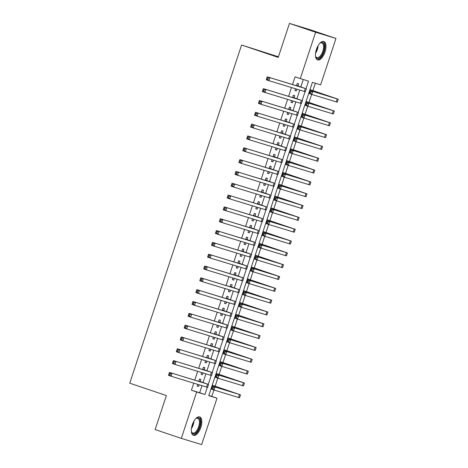 <?xml version="1.0" encoding="UTF-8"?>
<svg xmlns="http://www.w3.org/2000/svg" width="468" height="468" viewBox="0 0 468 468"><rect width="100%" height="100%" fill="white"/><g stroke="black" fill="none" stroke-linecap="round" stroke-linejoin="round"><path stroke-width="0.7" d="M192.278 424.815A9.717 4.487 -71.3 0 1 199.672 416.918A9.717 4.487 -71.3 0 1 200.86 427.43A9.717 4.487 -71.3 0 1 193.459 435.328A9.717 4.487 -71.3 0 1 192.278 424.815M316.432 49.403A9.717 4.487 -71.3 0 1 323.827 41.512A9.717 4.487 -71.3 0 1 325.014 52.024A9.717 4.487 -71.3 0 1 317.614 59.916A9.717 4.487 -71.3 0 1 316.432 49.403M278.413 56.798L241.582 45.022L129.741 383.187L166.38 395.559L155.136 429.554L181.309 438.387L196.654 391.979L204.908 394.501L207.289 387.288M241.582 45.022L278.22 57.394L289.458 23.4L309.81 29.613L335.983 38.446L320.633 84.854L312.384 82.339L208.757 395.671L217.006 398.192L201.661 444.6L181.309 438.387M208.81 395.519L211.776 396.425L213.899 389.99M215.157 386.194L217.813 378.162M219.065 374.371L221.721 366.339M222.979 362.548L225.634 354.516M226.886 350.725L229.542 342.693M230.8 338.896L233.456 330.87M234.708 327.073L237.364 319.041M238.621 315.251L241.277 307.219M242.529 303.428L245.185 295.396M246.437 291.605L249.093 283.573M250.351 279.776L253.007 271.75M254.259 267.953L256.914 259.921M258.172 256.131L260.828 248.099M262.08 244.308L264.736 236.276M265.994 232.485L268.65 224.453M269.901 220.662L272.557 212.63M273.815 208.833L276.471 200.807M277.723 197.01L280.379 188.978M281.631 185.188L284.287 177.156M285.544 173.365L288.2 165.333M289.452 161.542L292.108 153.51M293.366 149.713L296.022 141.687M297.274 137.89L299.93 129.858M301.187 126.067L303.843 118.035M305.095 114.245L307.751 106.213M309.003 102.422L311.665 94.39M312.916 90.599L315.35 83.246M211.776 396.425L217.006 398.192M200.205 381.502L200.889 379.437L199.514 379.016L198.742 381.344M197.742 384.38L197.168 386.112L198.543 386.527L199.116 384.801M204.118 369.679L204.803 367.608L203.428 367.193L202.656 369.521M201.649 372.557L201.082 374.283L202.457 374.704L203.024 372.973M208.026 357.856L208.71 355.785L207.336 355.37L206.564 357.698M205.563 360.729L204.99 362.46L206.365 362.881L206.938 361.15M211.94 346.033L212.624 343.962L211.244 343.541L210.477 345.875M209.471 348.906L208.898 350.637L210.272 351.058L210.846 349.327M215.847 334.21L216.532 332.14L215.157 331.718L214.385 334.053M213.385 337.083L212.811 338.814L214.186 339.236L214.759 337.504M219.755 322.382L220.44 320.317L219.065 319.896L218.299 322.224M217.292 325.26L216.719 326.992L218.094 327.407L218.667 325.681M223.669 310.559L224.353 308.494L222.979 308.073L222.206 310.401M221.206 313.437L220.633 315.163L222.007 315.584L222.581 313.852M227.577 298.736L228.261 296.665L226.886 296.25L226.114 298.578M225.114 301.614L224.541 303.34L225.915 303.761L226.489 302.03M231.49 286.913L232.175 284.842L230.8 284.421L230.028 286.755M229.022 289.786L228.454 291.517L229.829 291.938L230.402 290.207M235.398 275.09L236.083 273.019L234.708 272.598L233.936 274.932M232.935 277.963L232.362 279.694L233.737 280.116L234.31 278.384M239.312 263.262L239.996 261.197L238.621 260.775L237.849 263.104M236.843 266.14L236.276 267.871L237.65 268.287L238.218 266.561M243.22 251.439L243.904 249.374L242.529 248.953L241.757 251.281M240.757 254.317L240.183 256.049L241.558 256.464L242.131 254.738M247.133 239.616L247.818 237.545L246.437 237.13L245.671 239.458M244.665 242.494L244.091 244.22L245.466 244.641L246.039 242.91M251.041 227.793L251.725 225.722L250.351 225.301L249.579 227.635M248.578 230.665L248.005 232.397L249.38 232.818L249.953 231.087M254.949 215.97L255.633 213.899L254.259 213.478L253.492 215.812M252.486 218.843L251.913 220.574L253.287 220.995L253.861 219.264M258.863 204.147L259.547 202.077L258.172 201.655L257.4 203.989M256.4 207.02L255.826 208.751L257.201 209.173L257.774 207.441M262.77 192.319L263.455 190.254L262.08 189.832L261.308 192.161M260.307 195.197L259.734 196.929L261.109 197.344L261.682 195.618M266.684 180.496L267.368 178.425L265.994 178.01L265.221 180.338M264.215 183.374L263.648 185.1L265.023 185.521L265.59 183.789M270.592 168.673L271.276 166.602L269.901 166.187L269.129 168.515M268.129 171.551L267.556 173.277L268.93 173.698L269.504 171.967M274.505 156.85L275.19 154.779L273.815 154.358L273.043 156.692M272.037 159.723L271.469 161.454L272.844 161.875L273.411 160.144M278.413 145.027L279.098 142.956L277.723 142.535L276.951 144.869M275.95 147.9L275.377 149.631L276.752 150.052L277.325 148.321M282.327 133.199L283.011 131.134L281.631 130.712L280.864 133.041M279.858 136.077L279.285 137.808L280.66 138.224L281.233 136.498M286.235 121.376L286.919 119.311L285.544 118.89L284.772 121.218M283.772 124.254L283.199 125.986L284.573 126.401L285.147 124.675M290.142 109.553L290.827 107.482L289.452 107.067L288.686 109.395M287.68 112.431L287.106 114.157L288.481 114.578L289.054 112.846M294.056 97.73L294.741 95.659L293.366 95.238L292.594 97.572M291.593 100.602L291.02 102.334L292.395 102.755L292.968 101.024M306.049 88.68L308.529 81.163L295.045 76.881L292.518 84.532M291.511 87.563L288.604 96.355M287.604 99.386L284.696 108.178M283.69 111.214L280.782 120.001M279.782 123.037L276.875 131.824M275.874 134.86L272.967 143.653M271.961 146.683L269.053 155.475M268.053 158.506L265.145 167.298M264.139 170.329L261.232 179.121M260.231 182.157L257.324 190.944M256.318 193.98L253.41 202.773M252.41 205.803L249.502 214.596M248.496 217.626L245.589 226.418M244.589 229.449L241.681 238.241M240.681 241.277L237.773 250.064M236.767 253.1L233.86 261.887M232.859 264.923L229.952 273.716M228.946 276.746L226.038 285.538M225.038 288.569L222.13 297.361M221.124 300.397L218.217 309.184M217.216 312.22L214.309 321.007M213.303 324.043L210.395 332.836M209.395 335.866L206.487 344.659M205.487 347.689L202.58 356.481M201.573 359.512L198.666 368.304M197.666 371.34L194.758 380.127M193.752 383.163L191.424 390.213L199.672 392.728L202.006 385.679M203.065 382.467L205.914 373.856M206.979 370.644L209.822 362.033M210.887 358.821L213.736 350.21M214.794 346.999L217.643 338.382M218.708 335.176L221.557 326.559M222.616 323.347L225.465 314.736M226.53 311.524L229.379 302.913M230.437 299.701L233.286 291.09M234.351 287.878L237.2 279.267M238.259 276.056L241.108 267.439M242.172 264.233L245.016 255.616M246.08 252.404L248.929 243.793M249.988 240.581L252.837 231.97M253.902 228.758L256.751 220.147M257.809 216.936L260.658 208.319M261.723 205.113L264.572 196.496M265.631 193.284L268.48 184.673M269.545 181.461L272.394 172.85M273.452 169.638L276.301 161.027M277.366 157.815L280.209 149.204M281.274 145.993L284.123 137.376M285.182 134.17L288.031 125.553M289.095 122.341L291.944 113.73M293.003 110.518L295.852 101.907M296.917 98.695L299.766 90.084M300.825 86.872L303.246 79.554M297.964 85.907L298.648 83.836L297.274 83.415L296.501 85.749M295.501 88.78L294.928 90.511L296.303 90.932L296.876 89.201M289.458 23.4L315.631 32.239L335.983 38.446M191.424 390.213L196.654 391.979M300.28 78.647L315.631 32.239M208.289 384.275L211.203 375.465M212.197 372.452L215.11 363.636M216.105 360.629L219.024 351.813M220.018 348.806L222.932 339.99M223.926 336.983L226.845 328.167M227.84 325.155L230.753 316.345M231.748 313.332L234.661 304.522M235.661 301.509L238.575 292.693M239.569 289.686L242.482 280.87M243.483 277.863L246.396 269.047M247.391 266.04L250.304 257.224M251.298 254.212L254.218 245.402M255.212 242.389L258.125 233.573M259.12 230.566L262.039 221.75M263.034 218.743L265.947 209.927M266.941 206.92L269.855 198.104M270.855 195.092L273.768 186.282M274.763 183.269L277.676 174.459M278.671 171.446L281.59 162.63M282.584 159.623L285.498 150.807M286.492 147.8L289.411 138.984M290.406 135.977L293.319 127.161M294.313 124.149L297.233 115.339M298.227 112.326L301.14 103.51M302.135 100.503L305.048 91.687M199.672 392.728L204.908 394.501M294.939 90.47L296.303 90.932M291.032 102.293L292.395 102.755M287.124 114.116L288.481 114.578M283.21 125.945L284.573 126.401M279.302 137.767L280.66 138.224M275.389 149.59L276.752 150.052M271.481 161.413L272.844 161.875M267.567 173.236L268.93 173.698M263.659 185.065L265.023 185.521M259.746 196.888L261.109 197.344M255.838 208.71L257.201 209.173M251.93 220.533L253.287 220.995M248.017 232.356L249.38 232.818M244.109 244.179L245.466 244.641M240.195 256.008L241.558 256.464M236.287 267.831L237.65 268.287M232.374 279.653L233.737 280.116M228.466 291.476L229.829 291.938M224.552 303.299L225.915 303.761M220.644 315.128L222.007 315.584M216.737 326.951L218.094 327.407M212.823 338.774L214.186 339.236M208.915 350.596L210.272 351.058M205.002 362.419L206.365 362.881M201.094 374.248L202.457 374.704M197.18 386.071L198.543 386.527M296.589 85.486L302.685 87.633L267.234 76.816L305.3 88.516L296.601 85.457M268.059 78.103L269.849 77.7L268.872 80.654L266.257 79.771L267.234 76.816L266.62 78.934L267.667 79.285L268.059 78.103L267.012 77.752M267.667 79.285L268.872 80.654L305.341 91.757L306.318 88.797M266.257 79.771L266.62 78.934M310.998 91.886L309.951 91.535L309.559 92.717L310.606 93.068L310.998 91.886L312.788 91.482L311.811 94.442L309.196 93.553L310.173 90.599L338.259 99.228L309.98 89.604M309.968 89.645L335.299 98.251L310.173 90.599L309.951 91.535M308.985 92.6L309.459 92.758M310.606 93.068L311.811 94.442L337.282 102.182L338.259 99.228M309.196 93.553L309.559 92.717M319.702 43.425A8.406 3.879 -71.3 0 1 320.27 42.986A8.406 3.879 -71.3 0 1 324.014 44.062A8.406 3.879 -71.3 0 1 323.599 51.562A8.406 3.879 -71.3 0 1 319.369 57.962A8.406 3.879 -71.3 0 1 315.672 56.587A8.406 3.879 -71.3 0 1 315.49 55.897M315.572 56.254A7.786 3.592 108.7 0 0 316.871 57.628A7.786 3.592 108.7 0 0 322.797 51.304A7.786 3.592 108.7 0 0 321.849 42.88A7.786 3.592 108.7 0 0 319.983 43.191M317.082 59.652A9.652 4.458 108.7 0 0 324.149 51.732A9.652 4.458 108.7 0 0 323.248 41.4M195.548 418.831A8.406 3.879 -71.3 0 1 196.115 418.392A8.406 3.879 -71.3 0 1 196.156 418.363A8.406 3.879 -71.3 0 1 200.263 422.832A8.406 3.879 -71.3 0 1 195.302 433.321A8.406 3.879 -71.3 0 1 191.517 431.999A8.406 3.879 -71.3 0 1 191.336 431.303M191.418 431.66A7.786 3.592 108.7 0 0 192.717 433.04A7.786 3.592 108.7 0 0 194.811 432.59A7.786 3.592 108.7 0 0 199.152 424.815A7.786 3.592 108.7 0 0 197.695 418.287A7.786 3.592 108.7 0 0 195.829 418.597M192.927 435.059A9.652 4.458 108.7 0 0 195.238 434.427A9.652 4.458 108.7 0 0 200.556 425.096A9.652 4.458 108.7 0 0 199.093 416.812M292.681 97.309L298.777 99.456L263.326 88.639L301.392 100.339L292.693 97.28M264.145 89.926L265.941 89.523L264.964 92.477L262.349 91.593L263.326 88.639L262.712 90.757L263.759 91.108L264.145 89.926L263.104 89.575M263.759 91.108L264.964 92.477L301.433 103.58L302.41 100.626M262.349 91.593L262.712 90.757M288.768 109.132L294.863 111.279L259.412 100.462L297.484 112.168L288.779 109.102M260.237 101.749L262.033 101.345L261.05 104.305L258.435 103.422L259.412 100.462L258.798 102.58L259.845 102.931L260.237 101.749L259.19 101.398M259.845 102.931L261.05 104.305L297.519 115.403L298.502 112.449M258.435 103.422L258.798 102.58M284.86 120.96L290.956 123.107L255.505 112.285L293.571 123.991L284.872 120.925M256.329 113.578L258.12 113.174L257.143 116.128L254.528 115.245L255.505 112.285L254.89 114.403L255.937 114.759L256.329 113.578L255.282 113.221M255.937 114.759L257.143 116.128L293.611 127.226L294.588 124.272M254.528 115.245L254.89 114.403M280.946 132.783L287.042 134.93L251.591 124.114L289.663 135.814L280.958 132.748M252.416 125.401L254.212 124.997L253.235 127.951L250.614 127.068L251.591 124.114L250.977 126.225L252.024 126.582L252.416 125.401L251.369 125.044M252.024 126.582L253.235 127.951L289.704 139.049L290.681 136.094M250.614 127.068L250.977 126.225M307.084 103.709L306.037 103.358L305.645 104.539L306.692 104.896L307.084 103.709L308.88 103.305L307.903 106.265L305.282 105.382L306.259 102.422L334.345 111.051L306.066 101.427M306.054 101.468L331.391 110.074L306.259 102.422L306.037 103.358M305.077 104.422L305.545 104.58M306.692 104.896L307.903 106.265L333.368 114.005L334.345 111.051M305.282 105.382L305.645 104.539M303.176 115.537L302.129 115.181L301.737 116.362L302.784 116.719L303.176 115.537L304.966 115.134L303.989 118.088L301.374 117.205L302.351 114.251L330.437 122.873L302.158 113.25M302.147 113.291L327.477 121.896L302.351 114.251L302.129 115.181M301.17 116.251L301.638 116.409M302.784 116.719L303.989 118.088L329.46 125.828L330.437 122.873M301.374 117.205L301.737 116.362M299.263 127.36L298.215 127.003L297.829 128.185L298.871 128.542L299.263 127.36L301.059 126.957L300.082 129.911L297.461 129.028L298.444 126.073L326.524 134.696L298.251 125.079M298.233 125.114L323.569 133.719L298.444 126.073L298.215 127.003M297.256 128.074L297.724 128.232M298.871 128.542L300.082 129.911L325.547 137.656L326.524 134.696M297.461 129.028L297.829 128.185M295.355 139.183L294.308 138.832L293.916 140.014L294.963 140.365L295.355 139.183L297.145 138.78L296.168 141.734L293.553 140.85L294.53 137.896L322.616 146.519L294.337 136.902M294.325 136.943L319.662 145.542L294.53 137.896L294.308 138.832M293.348 139.897L293.816 140.055M294.963 140.365L296.168 141.734L321.639 149.479L322.616 146.519M293.553 140.85L293.916 140.014M277.038 144.606L283.134 146.753L247.683 135.936L285.749 147.636L277.05 144.577M248.508 137.223L250.298 136.82L249.321 139.774L246.706 138.891L247.683 135.936L247.069 138.054L248.116 138.405L248.508 137.223L247.461 136.867M248.116 138.405L249.321 139.774L285.79 150.877L286.767 147.917M246.706 138.891L247.069 138.054M291.441 151.006L290.394 150.655L290.008 151.837L291.055 152.188L291.441 151.006L293.237 150.602L292.26 153.557L289.645 152.673L290.622 149.719L318.702 158.348L290.429 148.725M290.412 148.766L315.748 157.371L290.622 149.719L290.394 150.655M289.435 151.72L289.908 151.878M291.055 152.188L292.26 153.557L317.725 161.302L318.702 158.348M289.645 152.673L290.008 151.837M273.131 156.429L279.221 158.576L243.769 147.759L281.841 159.459L273.136 156.4M244.594 149.046L246.39 148.643L245.413 151.597L242.793 150.714L243.769 147.759L243.155 149.877L244.202 150.228L244.594 149.046L243.547 148.695M244.202 150.228L245.413 151.597L281.882 162.7L282.859 159.74M242.793 150.714L243.155 149.877M287.533 162.829L286.486 162.478L286.094 163.66L287.141 164.011L287.533 162.829L289.329 162.425L288.346 165.385L285.732 164.502L286.709 161.542L314.794 170.171L286.515 160.547M286.504 160.588L311.84 169.194L286.709 161.542L286.486 162.478M285.527 163.543L285.995 163.701M287.141 164.011L288.346 165.385L313.817 173.125L314.794 170.171M285.732 164.502L286.094 163.66M269.217 168.252L275.313 170.399L239.862 159.582L277.928 171.282L269.229 168.223M240.687 160.869L242.477 160.465L241.5 163.426L238.885 162.542L239.862 159.582L239.247 161.7L240.295 162.051L240.687 160.869L239.639 160.518M240.295 162.051L241.5 163.426L277.969 174.523L278.946 171.569M238.885 162.542L239.247 161.7M283.626 174.658L282.578 174.301L282.186 175.482L283.234 175.839L283.626 174.658L285.416 174.254L284.439 177.208L281.824 176.325L282.801 173.365L310.887 181.994L282.608 172.37M282.59 172.411L307.926 181.017L282.801 173.365L282.578 174.301M281.613 175.365L282.087 175.529M283.234 175.839L284.439 177.208L309.904 184.948L310.887 181.994M281.824 176.325L282.186 175.482M265.309 180.075L271.405 182.227L235.954 171.405L274.02 183.111L265.315 180.045M236.773 172.692L238.569 172.288L237.592 175.248L234.971 174.365L235.954 171.405L235.34 173.523L236.381 173.88L236.773 172.692L235.726 172.341M236.381 173.88L237.592 175.248L274.061 186.346L275.038 183.392M234.971 174.365L235.34 173.523M279.712 186.48L278.665 186.124L278.273 187.305L279.32 187.662L279.712 186.48L281.508 186.077L280.531 189.031L277.91 188.148L278.887 185.193L306.973 193.816L278.694 184.193M278.682 184.234L304.019 192.839L278.887 185.193L278.665 186.124M277.705 187.194L278.173 187.352M279.32 187.662L280.531 189.031L305.996 196.776L306.973 193.816M277.91 188.148L278.273 187.305M261.396 191.903L267.491 194.05L232.04 183.234L270.106 194.934L261.407 191.868M232.865 184.521L234.655 184.117L233.678 187.071L231.063 186.188L232.04 183.234L231.426 185.346L232.473 185.702L232.865 184.521L231.818 184.164M232.473 185.702L233.678 187.071L270.147 198.169L271.124 195.214M231.063 186.188L231.426 185.346M275.804 198.303L274.757 197.946L274.365 199.134L275.412 199.485L275.804 198.303L277.594 197.9L276.617 200.854L274.002 199.971L274.979 197.016L303.065 205.639L274.786 196.022M274.774 196.063L300.105 204.662L274.979 197.016L274.757 197.946M273.792 199.017L274.266 199.175M275.412 199.485L276.617 200.854L302.088 208.599L303.065 205.639M274.002 199.971L274.365 199.134M257.488 203.726L263.583 205.873L228.132 195.057L266.198 206.757L257.499 203.691M228.951 196.344L230.747 195.94L229.77 198.894L227.155 198.011L228.132 195.057L227.518 197.174L228.565 197.525L228.951 196.344L227.91 195.987M228.565 197.525L229.77 198.894L266.239 209.997L267.216 207.037M227.155 198.011L227.518 197.174M271.89 210.126L270.843 209.775L270.451 210.957L271.498 211.308L271.89 210.126L273.686 209.722L272.709 212.677L270.089 211.793L271.066 208.839L299.151 217.468L270.873 207.845M270.861 207.886L296.197 216.485L271.066 208.839L270.843 209.775M269.884 210.84L270.352 210.998M271.498 211.308L272.709 212.677L298.174 220.422L299.151 217.468M270.089 211.793L270.451 210.957M253.574 215.549L259.67 217.696L224.219 206.879L262.291 218.579L253.586 215.52M225.044 208.166L226.84 207.763L225.857 210.717L223.242 209.834L224.219 206.879L223.605 208.997L224.652 209.348L225.044 208.166L223.996 207.815M224.652 209.348L225.857 210.717L262.326 221.82L263.308 218.86M223.242 209.834L223.605 208.997M267.983 221.949L266.935 221.598L266.544 222.78L267.591 223.131L267.983 221.949L269.773 221.545L268.796 224.505L266.181 223.622L267.158 220.662L295.244 229.291L266.965 219.667M266.953 219.708L292.284 228.314L267.158 220.662L266.935 221.598M265.976 222.663L266.444 222.821M267.591 223.131L268.796 224.505L294.267 232.245L295.244 229.291M266.181 223.622L266.544 222.78M249.666 227.372L255.762 229.519L220.311 218.702L258.377 230.402L249.678 227.343M221.136 219.989L222.926 219.586L221.949 222.546L219.334 221.656L220.311 218.702L219.697 220.82L220.744 221.171L221.136 219.989L220.089 219.638M220.744 221.171L221.949 222.546L258.418 233.643L259.395 230.689M219.334 221.656L219.697 220.82M264.069 233.772L263.022 233.421L262.636 234.603L263.677 234.959L264.069 233.772L265.865 233.368L264.888 236.328L262.267 235.445L263.25 232.485L291.33 241.114L263.057 231.49M263.039 231.531L288.376 240.137L263.25 232.485L263.022 233.421M262.062 234.486L262.53 234.643M263.677 234.959L264.888 236.328L290.353 244.068L291.33 241.114M262.267 235.445L262.636 234.603M260.161 245.601L259.114 245.244L258.722 246.425L259.769 246.782L260.161 245.601L261.951 245.197L260.974 248.151L258.359 247.268L259.336 244.314L287.422 252.936L259.143 243.313M259.132 243.354L284.468 251.959L259.336 244.314L259.114 245.244M258.155 246.314L258.623 246.472M259.769 246.782L260.974 248.151L286.445 255.891L287.422 252.936M258.359 247.268L258.722 246.425M256.248 257.423L255.2 257.067L254.814 258.248L255.861 258.605L256.248 257.423L258.043 257.02L257.067 259.974L254.452 259.091L255.429 256.136L283.509 264.759L255.236 255.142M255.218 255.177L280.554 263.782L255.429 256.136L255.2 257.067M254.241 258.137L254.715 258.295M255.861 258.605L257.067 259.974L282.532 267.719L283.509 264.759M254.452 259.091L254.814 258.248M245.753 239.195L251.848 241.348L216.397 230.525L254.469 242.231L245.764 239.166M217.222 231.812L219.018 231.408L218.041 234.369L215.42 233.485L216.397 230.525L215.783 232.643L216.83 232.994L217.222 231.812L216.175 231.461M216.83 232.994L218.041 234.369L254.51 245.466L255.487 242.512M215.42 233.485L215.783 232.643M241.845 251.023L247.941 253.17L212.49 242.354L250.555 254.054L241.857 250.988M213.314 243.641L215.104 243.237L214.128 246.191L211.513 245.308L212.49 242.354L211.875 244.466L212.922 244.822L213.314 243.641L212.267 243.284M212.922 244.822L214.128 246.191L250.596 257.289L251.573 254.335M211.513 245.308L211.875 244.466M237.937 262.846L244.027 264.993L208.576 254.177L246.648 265.877L237.943 262.811M209.401 255.464L211.197 255.06L210.22 258.014L207.599 257.131L208.576 254.177L207.962 256.288L209.009 256.645L209.401 255.464L208.354 255.107M209.009 256.645L210.22 258.014L246.689 269.112L247.666 266.157M207.599 257.131L207.962 256.288M252.34 269.246L251.293 268.895L250.901 270.077L251.948 270.428L252.34 269.246L254.136 268.843L253.153 271.797L250.538 270.913L251.515 267.959L279.601 276.588L251.322 266.965M251.31 267.006L276.646 275.605L251.515 267.959L251.293 268.895M250.333 269.96L250.801 270.118M251.948 270.428L253.153 271.797L278.624 279.542L279.601 276.588M250.538 270.913L250.901 270.077M234.023 274.669L240.119 276.816L204.668 265.999L242.734 277.7L234.035 274.64M205.493 267.286L207.283 266.883L206.306 269.837L203.691 268.954L204.668 265.999L204.054 268.117L205.101 268.468L205.493 267.286L204.446 266.935M205.101 268.468L206.306 269.837L242.775 280.94L243.752 277.98M203.691 268.954L204.054 268.117M248.432 281.069L247.385 280.718L246.993 281.9L248.04 282.251L248.432 281.069L250.222 280.665L249.245 283.62L246.63 282.736L247.607 279.782L275.693 288.411L247.414 278.788M247.402 278.829L272.733 287.434L247.607 279.782L247.385 280.718M246.42 281.783L246.893 281.941M248.04 282.251L249.245 283.62L274.71 291.365L275.693 288.411M246.63 282.736L246.993 281.9M230.116 286.492L236.211 288.639L200.76 277.822L238.826 289.522L230.121 286.463M201.579 279.109L203.375 278.706L202.398 281.66L199.777 280.777L200.76 277.822L200.146 279.94L201.193 280.291L201.579 279.109L200.532 278.758M201.193 280.291L202.398 281.66L238.867 292.763L239.844 289.803M199.777 280.777L200.146 279.94M244.518 292.892L243.471 292.541L243.079 293.723L244.126 294.074L244.518 292.892L246.314 292.488L245.337 295.448L242.716 294.565L243.693 291.605L271.779 300.234L243.5 290.61M243.489 290.651L268.825 299.257L243.693 291.605L243.471 292.541M242.512 293.606L242.98 293.764M244.126 294.074L245.337 295.448L270.802 303.188L271.779 300.234M242.716 294.565L243.079 293.723M226.202 298.315L232.298 300.462L196.847 289.645L234.913 301.351L226.214 298.286M197.671 290.932L199.462 290.529L198.485 293.489L195.87 292.605L196.847 289.645L196.232 291.763L197.28 292.114L197.671 290.932L196.624 290.581M197.28 292.114L198.485 293.489L234.954 304.586L235.93 301.632M195.87 292.605L196.232 291.763M240.611 304.721L239.563 304.364L239.171 305.545L240.219 305.902L240.611 304.721L242.401 304.317L241.424 307.271L238.809 306.388L239.786 303.434L267.871 312.057L239.593 302.433M239.581 302.474L264.911 311.08L239.786 303.434L239.563 304.364M238.604 305.428L239.072 305.592M240.219 305.902L241.424 307.271L266.895 315.011L267.871 312.057M238.809 306.388L239.171 305.545M222.294 310.138L228.39 312.291L192.939 301.468L231.005 313.174L222.306 310.108M193.758 302.755L195.554 302.357L194.577 305.311L191.962 304.428L192.939 301.468L192.325 303.586L193.372 303.943L193.758 302.755L192.717 302.404M193.372 303.943L194.577 305.311L231.046 316.409L232.023 313.455M191.962 304.428L192.325 303.586M236.697 316.543L235.65 316.187L235.258 317.368L236.305 317.725L236.697 316.543L238.493 316.14L237.516 319.094L234.895 318.211L235.872 315.256L263.958 323.879L235.679 314.256M235.667 314.297L261.004 322.902L235.872 315.256L235.65 316.187M234.69 317.257L235.158 317.415M236.305 317.725L237.516 319.094L262.981 326.839L263.958 323.879M234.895 318.211L235.258 317.368M218.38 321.966L224.476 324.113L189.025 313.297L227.097 324.997L218.392 321.931M189.85 314.584L191.646 314.18L190.663 317.134L188.048 316.251L189.025 313.297L188.411 315.409L189.458 315.765L189.85 314.584L188.803 314.227M189.458 315.765L190.663 317.134L227.132 328.232L228.115 325.278M188.048 316.251L188.411 315.409M232.789 328.366L231.742 328.01L231.35 329.197L232.397 329.548L232.789 328.366L234.579 327.963L233.602 330.917L230.987 330.034L231.964 327.079L260.05 335.702L231.771 326.085M231.759 326.126L257.09 334.725L231.964 327.079L231.742 328.01M230.782 329.08L231.25 329.238M232.397 329.548L233.602 330.917L259.073 338.662L260.05 335.702M230.987 330.034L231.35 329.197M214.473 333.789L220.568 335.936L185.117 325.12L223.183 336.82L214.484 333.76M185.942 326.407L187.732 326.003L186.755 328.957L184.14 328.074L185.117 325.12L184.503 327.237L185.55 327.588L185.942 326.407L184.895 326.05M185.55 327.588L186.755 328.957L223.224 340.06L224.201 337.1M184.14 328.074L184.503 327.237M228.875 340.189L227.828 339.838L227.442 341.02L228.483 341.371L228.875 340.189L230.671 339.786L229.694 342.74L227.074 341.856L228.056 338.902L256.136 347.531L227.863 337.908M227.846 337.949L253.182 346.554L228.056 338.902L227.828 339.838M226.869 340.903L227.337 341.061M228.483 341.371L229.694 342.74L255.159 350.485L256.136 347.531M227.074 341.856L227.442 341.02M210.565 345.612L216.655 347.759L181.204 336.942L219.276 348.642L210.571 345.583M182.029 338.229L183.825 337.826L182.848 340.78L180.227 339.897L181.204 336.942L180.589 339.06L181.637 339.411L182.029 338.229L180.981 337.878M181.637 339.411L182.848 340.78L219.316 351.883L220.293 348.923M180.227 339.897L180.589 339.06M224.968 352.012L223.92 351.661L223.529 352.843L224.576 353.194L224.968 352.012L226.758 351.608L225.781 354.568L223.166 353.685L224.143 350.725L252.229 359.354L223.95 349.731M223.938 349.771L249.274 358.377L224.143 350.725L223.92 351.661M222.961 352.726L223.429 352.884M224.576 353.194L225.781 354.568L251.252 362.308L252.229 359.354M223.166 353.685L223.529 352.843M206.651 357.435L212.747 359.582L177.296 348.765L215.362 360.465L206.663 357.406M178.121 350.052L179.911 349.649L178.934 352.609L176.319 351.72L177.296 348.765L176.682 350.883L177.729 351.234L178.121 350.052L177.074 349.701M177.729 351.234L178.934 352.609L215.403 363.706L216.38 360.752M176.319 351.72L176.682 350.883M202.743 369.258L208.833 371.411L173.382 360.588L211.454 372.294L202.749 369.229M174.207 361.875L176.003 361.471L175.026 364.432L172.405 363.548L173.382 360.588L172.768 362.706L173.815 363.063L174.207 361.875L173.16 361.524M173.815 363.063L175.026 364.432L211.495 375.529L212.472 372.575M172.405 363.548L172.768 362.706M198.83 381.087L204.925 383.233L169.474 372.417L207.54 384.117L198.841 381.051M170.299 373.704L172.089 373.3L171.112 376.254L168.498 375.371L169.474 372.417L168.86 374.529L169.907 374.886L170.299 373.704L169.252 373.347M169.907 374.886L171.112 376.254L207.581 387.352L208.558 384.398M168.498 375.371L168.86 374.529M221.054 363.835L220.013 363.484L219.621 364.666L220.668 365.022L221.054 363.835L222.85 363.431L221.873 366.391L219.258 365.508L220.235 362.548L248.315 371.177L220.042 361.553M220.024 361.594L245.361 370.2L220.235 362.548L220.013 363.484M219.047 364.549L219.521 364.712M220.668 365.022L221.873 366.391L247.338 374.131L248.315 371.177M219.258 365.508L219.621 364.666M217.146 375.664L216.099 375.307L215.707 376.488L216.754 376.845L217.146 375.664L218.942 375.26L217.959 378.214L215.344 377.331L216.321 374.377L244.407 383L216.128 373.376M216.117 373.417L241.453 382.023L216.321 374.377L216.099 375.307M215.14 376.377L215.608 376.535M216.754 376.845L217.959 378.214L243.43 385.954L244.407 383M215.344 377.331L215.707 376.488M213.238 387.486L212.191 387.13L211.799 388.317L212.846 388.668L213.238 387.486L215.028 387.083L214.051 390.037L211.437 389.154L212.413 386.199L240.499 394.822L212.22 385.205M212.209 385.24L237.539 393.845L212.413 386.199L212.191 387.13M211.226 388.2L211.7 388.358M212.846 388.668L214.051 390.037L239.517 397.782L240.499 394.822M211.437 389.154L211.799 388.317M305.3 88.516L304.323 91.471M337.241 98.947L336.264 101.901M318.105 45.659A7.786 3.592 -71.3 0 1 317.345 49.462A7.786 3.592 -71.3 0 1 315.578 53.147M315.923 51.199A7.529 3.475 108.7 0 0 316.713 49.251A7.529 3.475 108.7 0 0 317.205 47.42M193.951 421.071A7.786 3.592 -71.3 0 1 191.424 428.553M191.769 426.611A7.529 3.475 108.7 0 0 193.05 422.826M301.392 100.339L300.415 103.299M297.484 112.168L296.501 115.122M293.571 123.991L292.594 126.945M289.663 135.814L288.686 138.768M333.327 110.77L332.35 113.724M329.419 122.593L328.442 125.547M325.506 134.415L324.529 137.37M321.598 146.238L320.621 149.198M285.749 147.636L284.772 150.591M317.684 158.067L316.707 161.021M281.841 159.459L280.864 162.419M313.776 169.89L312.8 172.844M277.928 171.282L276.951 174.242M309.869 181.713L308.886 184.667M274.02 183.111L273.043 186.065M305.955 193.536L304.978 196.49M270.106 194.934L269.129 197.888M302.047 205.358L301.07 208.319M266.198 206.757L265.221 209.711M298.134 217.181L297.157 220.141M262.291 218.579L261.308 221.539M294.226 229.01L293.249 231.964M258.377 230.402L257.4 233.362M290.312 240.833L289.335 243.787M286.404 252.656L285.427 255.61M282.491 264.478L281.514 267.433M254.469 242.231L253.492 245.185M250.555 254.054L249.579 257.008M246.648 265.877L245.671 268.831M278.583 276.301L277.606 279.261M242.734 277.7L241.757 280.654M274.675 288.13L273.692 291.084M238.826 289.522L237.849 292.482M270.761 299.953L269.784 302.907M234.913 301.351L233.936 304.305M266.854 311.776L265.877 314.73M231.005 313.174L230.028 316.128M262.94 323.599L261.963 326.553M227.097 324.997L226.114 327.951M259.032 335.421L258.055 338.382M223.183 336.82L222.206 339.774M255.119 347.244L254.142 350.204M219.276 348.642L218.299 351.603M251.211 359.073L250.234 362.027M215.362 360.465L214.385 363.425M211.454 372.294L210.477 375.248M207.54 384.117L206.564 387.071M247.297 370.896L246.32 373.85M243.389 382.719L242.412 385.673M239.481 394.542L238.499 397.502"/></g></svg>
